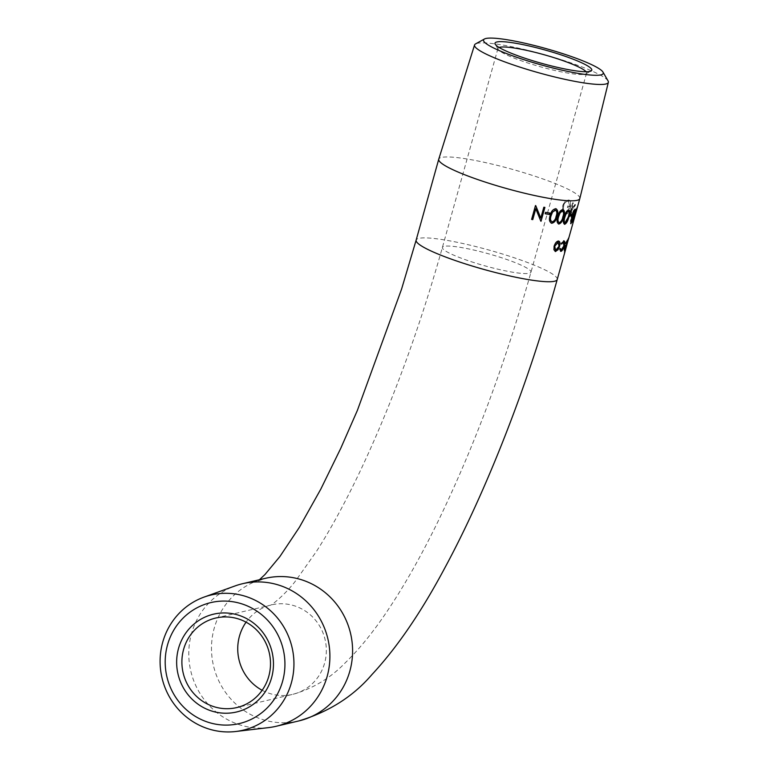 <?xml version="1.0" encoding="UTF-8"?>
<svg xmlns="http://www.w3.org/2000/svg" width="770" height="770" viewBox="0 0 770 770"><rect width="100%" height="100%" fill="white"/><g stroke="black" fill="none" stroke-linecap="round" stroke-linejoin="round"><path stroke-width="0.58" stroke-dasharray="3.85 2.89" d="M572.466 213.848L573.313 210.836L575.103 209.161M572.996 216.437L574.381 213.03L574.362 210.499M571.388 222.28L572.322 217.766M570.695 223.608L570.57 220.278L571.966 217.275L572.187 213.762M570.974 223.695L570.339 223.406M572.89 218.555L571.956 221.644M575.017 211.278L573.65 215.735M499.104 47.461A45.988 6.295 15.6 0 0 497.978 48.385A45.988 6.295 15.6 0 0 498.161 49.338A45.988 6.295 15.6 0 0 529.952 63.66A45.988 6.295 15.6 0 0 584.844 74.218A45.988 6.295 15.6 0 0 585.893 73.833A45.988 6.295 15.6 0 0 586.557 73.121A45.988 6.295 15.6 0 0 586.066 71.735M579.829 198.544A73.237 10.02 15.6 0 0 520.356 171.652A73.237 10.02 15.6 0 0 441.47 157.446A73.237 10.02 15.6 0 0 438.756 159.149M608.059 80.917A69.464 9.51 15.6 0 0 547.499 55.517A69.464 9.51 15.6 0 0 477.131 43.341A69.464 9.51 15.6 0 0 475.542 43.909M268.566 727.612A73.237 70.416 76.7 0 1 191.528 633.556A73.237 70.416 76.7 0 1 235.129 585.912M574.882 213.107L573.265 221.221L577.288 206.649L574.593 213.04L573.236 221.163L577.288 206.649L574.593 213.04M575.392 210.624A73.237 10.02 -164.4 0 0 574.507 209.594L574.102 211.019A73.237 10.02 -164.4 0 1 574.997 212.039L575.103 210.547L574.997 212.039M575.623 204.83A73.237 10.02 -164.4 0 0 575.238 204.493L571.552 209.738L573.419 203.078A73.237 10.02 -164.4 0 0 572.996 202.789L569.136 216.601A73.237 10.02 -164.4 0 1 569.559 216.89L571.032 211.625L571.225 218.16A73.237 10.02 -164.4 0 1 571.648 218.536L571.532 210.865L575.623 204.83L571.253 210.797L571.359 218.468A72.929 9.981 -164.4 0 0 570.936 218.093L570.753 211.567L569.559 216.89M569.993 207.12A73.237 10.02 -164.4 0 0 568.01 205.956L567.615 207.371A73.237 10.02 -164.4 0 1 570.079 208.843C571.321 204.387 570.994 201.451 569.126 200.036L565.334 201.037L563.091 205.224C562.148 209.863 562.764 212.944 564.949 214.484L568.414 213.348L568.27 212.077L565.324 213.059C563.582 211.817 563.062 209.344 563.765 205.619C565.151 202.038 566.826 200.662 568.78 201.48L569.723 207.063L568.52 201.422C566.576 200.614 564.91 202 563.524 205.58C562.812 209.296 563.322 211.769 565.065 213.011L568.27 212.077M565.786 213.232L565.065 213.011L565.786 213.232M568.01 205.956L567.346 207.323A72.929 9.981 -164.4 0 1 569.81 208.785C571.042 204.329 570.724 201.394 568.866 199.979L565.084 200.999L562.841 205.186C561.898 209.815 562.514 212.905 564.689 214.435L565.632 214.743L564.689 214.435L568.144 213.29L568 212.029M568.443 239.249L565.738 247.815L568.539 238.325A73.237 10.02 -164.4 0 0 568.491 238.123L564.535 252.291A73.237 10.02 -164.4 0 1 564.583 252.493L565.681 249.211M564.583 252.493L568.366 239.412M565.69 249.172L568.539 238.325M568.193 238.046L564.237 252.214A72.929 9.981 -164.4 0 1 564.285 252.416M565.613 243.253L567.365 240.105M567.24 241.337L566.374 244.831M566.085 245.832L564.959 249.172M564.198 250.433L563.881 248.797L564.872 245.466M566.633 244.639L566.345 244.552A72.929 9.981 -164.4 0 1 564.583 245.38M566.345 244.552L566.807 241.212M564.824 249.287L565.979 245.803M564.593 246.506A72.929 9.981 -164.4 0 1 564.545 246.525L564.266 248.104M560.868 250.058L563.553 245.89L563.226 242.088M561.455 243.734L561.06 243.31L564.035 240.933M560.627 251.299L559.453 249.066L560.069 248.392M553.948 249.778L553.909 246.044C555.006 242.877 556.45 241.193 558.231 240.991L558.827 241.126M555.314 251.434L553.697 249.682M555.459 250.163L558.76 246.198L557.894 242.232M567.74 205.908A72.929 9.981 -164.4 0 1 569.723 207.063M574.949 204.425L571.273 209.681L573.419 203.078M572.716 202.731L568.866 216.543A72.929 9.981 -164.4 0 1 569.28 216.822M574.507 209.594L574.208 209.527A72.929 9.981 -164.4 0 1 575.103 210.547M574.208 209.527L573.814 210.941A72.929 9.981 -164.4 0 1 574.709 211.962M576.595 207.987L573.332 219.671L574.718 213.261L576.894 208.064L573.631 219.758L576.595 207.987M574.228 218.593L573.149 221.24M572.832 222.174L572.87 222.694M572.928 222.665L574.786 213.03L576.643 208.737M576.451 209.469L575.883 211.538A72.929 9.981 -164.4 0 1 575.825 211.702L574.718 215.282M574.43 216.341L573.024 221.163L574.16 218.767M569.502 216.101L569.896 214.676M571.889 214.493L571.61 214.397A72.929 9.981 -164.4 0 1 569.627 214.589M564.429 224.214C562.909 223.3 562.774 220.855 564.015 216.89C564.988 212.944 566.47 210.537 568.481 209.69L568.905 209.796M564.737 222.79L568.01 216.938C569.068 213.829 569.088 211.894 568.068 211.105M558.616 223.945C556.652 222.857 556.315 220.345 557.605 216.389C558.529 212.424 560.223 210.104 562.668 209.421L563.197 209.565M558.818 222.492L558.991 222.52C560.791 221.847 562.004 219.941 562.639 216.822C563.736 213.742 563.611 211.74 562.254 210.836M551.513 223.175C549.164 221.933 548.644 219.344 549.982 215.408C550.858 211.423 552.725 209.171 555.565 208.651L556.21 208.843M551.609 221.683L551.878 221.75C553.986 221.202 555.334 219.354 555.93 216.206C557.076 213.146 556.816 211.095 555.141 210.066M545.16 213.762L545.555 212.347M549.847 213.049L549.655 212.963A72.929 9.981 -164.4 0 1 545.381 212.27M531.493 219.315L535.352 205.503M540.665 221.096L535.67 208.68M544.746 207.323A72.929 9.981 -164.4 0 1 543.687 207.13L543.841 207.217M540.665 217.977L543.687 207.13M262.156 690.286A45.988 44.208 -103.3 0 0 269.789 693.51A45.988 44.208 -103.3 0 0 292.6 694.396A45.988 44.208 -103.3 0 0 324.622 663.105A45.988 44.208 -103.3 0 0 294.284 605.769A45.988 44.208 -103.3 0 0 271.473 604.883A45.988 44.208 -103.3 0 0 246.082 622.17M474.378 262.714A45.988 6.295 -164.4 0 1 442.394 247.449A45.988 6.295 -164.4 0 1 444.107 246.352A45.988 6.295 -164.4 0 1 498.989 256.911A45.988 6.295 -164.4 0 1 530.973 272.176A45.988 6.295 -164.4 0 1 529.269 273.273A45.988 6.295 -164.4 0 1 474.378 262.714M298.856 720.922A73.237 70.416 76.7 0 1 262.531 719.517A73.237 70.416 76.7 0 1 214.224 628.204A73.237 70.416 76.7 0 1 265.217 578.366L257.536 581.215L259.48 579.714M557.22 279.51A73.237 10.02 15.6 0 0 506.285 255.188A73.237 10.02 15.6 0 0 418.87 238.373A73.237 10.02 15.6 0 0 416.147 240.115M215.638 618.06L270.395 605.21C271.512 605.451 285.737 594.199 296.257 579.974L316.489 551.349C330.638 529.288 345.162 502.627 360.062 471.365C391.882 403.913 419.332 329.271 442.394 247.449L497.978 48.385M498.161 49.338L495.216 44.227M586.557 73.121L530.973 272.176C505.139 363.921 473.983 447.332 437.533 522.435C419.997 558.269 402.354 589.127 384.596 615.028C371.65 633.979 358.493 649.947 345.133 662.932C330.455 678.101 312.947 688.592 292.6 694.396L236.765 707.572M585.893 73.833L591.071 70.984"/><path stroke-width="1.16" d="M574.526 210.499L572.861 213.752L572.668 216.197L574.67 213.117L574.651 210.585L573.823 210.941L572.38 216.11M572.322 217.766L571.042 222.001L572.639 219.912L572.716 217.852L571.754 218.362L570.763 221.914M571.956 221.644L570.695 223.608M573.65 215.735L572.89 218.555M575.103 209.161L575.017 211.278M178.534 648.379A50.243 48.308 76.7 0 1 238.44 615.153A50.243 48.308 76.7 0 1 271.579 677.793A50.243 48.308 76.7 0 1 211.673 711.028A50.243 48.308 76.7 0 1 178.534 648.379M268.778 676.281A45.988 44.208 -103.3 0 0 215.638 618.06A45.988 44.208 -103.3 0 0 183.616 649.351A45.988 44.208 -103.3 0 0 236.765 707.572A45.988 44.208 -103.3 0 0 268.778 676.281M586.066 71.735A45.988 6.295 15.6 0 0 554.573 57.846A45.988 6.295 15.6 0 0 499.682 47.288A45.988 6.295 15.6 0 0 499.104 47.461M529.952 59.868A50.243 6.872 -164.4 0 1 495.216 44.227A50.243 6.872 -164.4 0 1 556.845 53.515A50.243 6.872 -164.4 0 1 591.071 70.984A50.243 6.872 -164.4 0 1 529.952 59.868M563.852 240.943C564.949 240.962 565.074 242.589 564.237 245.794C563.236 249.172 562.129 251.039 560.897 251.386L559.723 249.153L560.339 248.489L561.282 250.144L563.832 245.977L563.505 242.175L561.58 244.061L561.33 243.407L564.179 240.962M563.621 242.184L561.311 243.975M563.582 240.846C564.67 240.875 564.795 242.502 563.948 245.707C562.957 249.085 561.85 250.953 560.627 251.299L560.579 251.357M558.231 240.991C559.761 241.28 560.127 243.022 559.328 246.208L557.692 249.788L555.574 251.53L553.948 249.778L554.15 246.14C555.247 242.964 556.691 241.28 558.491 241.077C560.021 241.376 560.387 243.108 559.588 246.294L557.952 249.884L555.122 251.453M571.494 215.908A73.237 10.02 -164.4 0 1 569.502 216.101L569.896 214.676A73.237 10.02 -164.4 0 0 571.889 214.493L571.215 215.821A72.929 9.981 -164.4 0 1 569.531 215.985M568.481 209.69C569.838 210.547 569.858 212.953 568.549 216.909C567.644 220.874 566.277 223.31 564.429 224.214L564.689 224.301C563.159 223.387 563.024 220.952 564.266 216.976C565.228 213.03 566.72 210.633 568.741 209.787C570.108 210.633 570.127 213.04 568.818 216.996C567.913 220.971 566.537 223.406 564.689 224.301L564.381 224.253M562.668 209.421C564.477 210.441 564.699 212.924 563.342 216.851C562.485 220.846 560.916 223.204 558.616 223.945L558.847 224.031C556.883 222.953 556.537 220.432 557.827 216.486C558.75 212.52 560.444 210.191 562.909 209.517C564.718 210.528 564.949 213.011 563.582 216.948C562.735 220.932 561.157 223.3 558.847 224.031L558.423 223.935M555.565 208.651C557.778 209.835 558.183 212.385 556.777 216.303C555.969 220.307 554.217 222.597 551.513 223.175L551.724 223.262C549.356 222.02 548.837 219.431 550.165 215.494C551.05 211.509 552.918 209.257 555.776 208.737C557.99 209.921 558.404 212.472 556.999 216.389C556.19 220.403 554.429 222.684 551.724 223.262L551.156 223.108M555.776 208.737L556.306 208.882M549.453 214.464A73.237 10.02 -164.4 0 1 545.16 213.762L545.555 212.347A73.237 10.02 -164.4 0 0 549.847 213.049L549.26 214.378A72.929 9.981 -164.4 0 1 545.17 213.714M535.737 205.629A73.237 10.02 -164.4 0 1 535.477 205.58L531.618 219.392A73.237 10.02 -164.4 0 0 532.753 219.623L535.795 208.757L540.829 221.173A73.237 10.02 -164.4 0 0 541.05 221.221L544.9 207.399A73.237 10.02 -164.4 0 1 543.841 207.217L540.819 218.064L535.737 205.629M484.436 39.01A62.139 8.499 15.6 0 0 529.799 61.562A62.139 8.499 15.6 0 0 600.937 74.882A62.139 8.499 15.6 0 0 602.987 72.111A62.139 8.499 15.6 0 0 548.808 49.386A62.139 8.499 15.6 0 0 485.86 38.5A62.139 8.499 15.6 0 0 484.436 39.01L475.542 43.909A69.464 9.51 15.6 0 0 474.561 44.958L438.756 159.149A73.237 10.02 15.6 0 0 438.746 159.198A73.237 10.02 15.6 0 0 498.046 186.08A73.237 10.02 15.6 0 0 577.096 200.325A73.237 10.02 15.6 0 0 579.82 198.583A73.237 10.02 15.6 0 0 579.829 198.544L576.181 211.615A73.237 10.02 -164.4 0 1 576.124 211.788L576.586 209.555L575.315 212.876L574.16 218.767A73.237 10.02 -164.4 0 0 574.228 218.593L572.87 222.694M575.046 209.171C575.691 209.036 575.642 210.326 574.901 213.04L570.974 223.695L570.859 220.374L572.245 217.361L572.466 213.848L573.592 210.932L575.267 209.161M474.561 44.958A69.464 9.51 15.6 0 0 530.655 70.455A69.464 9.51 15.6 0 0 605.769 84.017A69.464 9.51 15.6 0 0 608.358 82.323A69.464 9.51 15.6 0 0 608.059 80.917L602.987 72.111M204.06 597.096L235.129 585.912A73.237 70.416 76.7 0 1 242.521 583.718A73.237 70.416 76.7 0 1 327.154 676.435A73.237 70.416 76.7 0 1 276.161 726.274A73.237 70.416 76.7 0 1 268.566 727.612L235.774 731.5A69.464 66.788 76.7 0 1 162.701 642.286A69.464 66.788 76.7 0 1 204.06 597.096A69.464 66.788 76.7 0 1 272.657 612.756A69.464 66.788 76.7 0 1 291.339 682.961A69.464 66.788 76.7 0 1 235.774 731.5M282.6 681.277A62.139 59.742 76.7 0 1 208.506 722.375A62.139 59.742 76.7 0 1 167.523 644.894A62.139 59.742 76.7 0 1 241.616 603.796A62.139 59.742 76.7 0 1 282.6 681.277M572.63 222.578L577.048 208.093M576.99 208.141L575.883 211.538M576.586 210.017L576.297 209.469M567.413 240.076L565.642 248.229L564.487 250.519L564.872 245.466A73.237 10.02 -164.4 0 0 566.633 244.639L567.095 241.299L565.613 243.253L567.557 240.048M564.959 249.172L564.343 250.548M566.951 241.26L565.43 243.657M565.681 249.211L568.366 239.412A73.237 10.02 -164.4 0 0 568.443 239.249L576.181 211.615M567.365 240.105L567.24 241.337M566.374 244.831L566.085 245.832M564.266 248.104L564.535 249.201M564.545 246.525L564.824 249.287L565.979 245.803A72.929 9.981 -164.4 0 1 564.593 246.506M566.277 245.89A73.237 10.02 -164.4 0 1 564.834 246.612M560.069 248.392L561.003 250.058M558.356 242.348L554.621 246.082L555.671 250.202M554.621 246.082L555.459 250.163M557.894 242.232L554.872 246.169M555.921 250.289L559.02 246.294L558.24 242.29M573.149 221.24L572.832 222.174M576.643 208.737L576.451 209.469M574.718 215.282L574.43 216.341M571.571 214.532L571.215 215.821M568.385 211.211L565.921 213.454L564.679 216.919C563.678 219.999 563.727 221.962 564.805 222.799M564.679 216.919L564.93 217.015C563.929 220.095 563.977 222.049 565.065 222.886L564.737 222.79M568.068 211.105L566.171 213.55L564.93 217.015M565.065 222.886L568.279 217.024C569.328 213.925 569.348 211.981 568.327 211.201L568.27 211.144M562.639 210.961L559.732 213.04L558.423 216.486C557.384 219.546 557.576 221.567 558.991 222.52M558.423 216.486L558.645 216.572C557.605 219.642 557.798 221.654 559.222 222.617L558.818 222.492M562.254 210.836L559.954 213.136L558.645 216.572M559.222 222.617C561.032 221.933 562.244 220.037 562.88 216.919C563.987 213.829 563.852 211.837 562.485 210.922L562.524 210.903M555.613 210.22L552.292 212.135L550.925 215.552C549.857 218.603 550.175 220.672 551.878 221.75M550.925 215.552L551.118 215.638C550.05 218.69 550.367 220.759 552.08 221.837L551.609 221.683M555.141 210.066L552.485 212.222L551.118 215.638M552.08 221.837C554.198 221.288 555.555 219.44 556.142 216.303C557.288 213.232 557.028 211.182 555.343 210.152L555.507 210.162M549.645 213.02L549.26 214.378M535.612 205.561L540.819 218.064M535.795 208.757L532.753 219.623M532.628 219.546A72.929 9.981 -164.4 0 1 531.627 219.344M544.727 207.371L541.05 221.221M246.082 622.17A45.988 44.208 -103.3 0 0 239.46 636.174A45.988 44.208 -103.3 0 0 262.156 690.286M242.521 583.718L265.217 578.366A73.237 70.416 76.7 0 1 301.551 579.762A73.237 70.416 76.7 0 1 349.85 671.074A73.237 70.416 76.7 0 1 298.856 720.922C328.8 711.923 353.122 696.523 371.814 674.712C396.897 647.753 421.123 612.352 444.492 568.529C486.958 490.028 528.095 384.105 557.22 279.51A73.237 10.02 15.6 0 1 554.496 281.252A73.237 10.02 15.6 0 1 467.082 264.437A73.237 10.02 15.6 0 1 416.147 240.115L438.746 159.198M276.161 726.274L298.856 720.922M259.48 579.714L264.986 574.507L279.895 556.546L299.386 527.306L320.772 489.191L340.706 448.429L357.376 410.41L401.555 289.173L416.147 240.115M608.358 82.323L579.829 198.544M565.69 249.191L557.22 279.51"/></g></svg>
